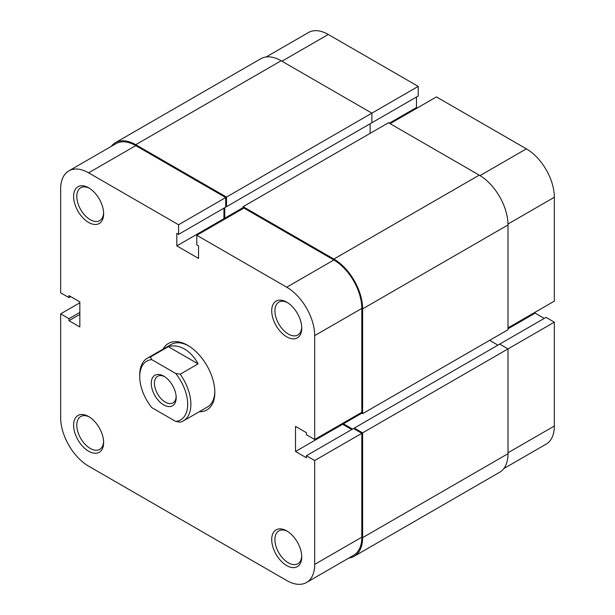 <?xml version="1.0" encoding="UTF-8"?>
<svg xmlns="http://www.w3.org/2000/svg" width="615" height="615" viewBox="0 0 615 615"><rect width="100%" height="100%" fill="white"/><g stroke="black" fill="none" stroke-linecap="round" stroke-linejoin="round"><path stroke-width="0.92" d="M266.126 56.972L308.499 32.51A39.537 22.832 60 0 1 328.272 34.471L418.215 86.4L226.497 197.084L135.754 144.694A40.667 23.478 60 0 0 115.42 142.68A40.667 23.478 60 0 0 111.223 146.408M390.095 123.669L436.427 96.916L526.379 148.845A39.537 22.832 60 0 1 554.338 197.269L554.338 301.135L508.005 327.887M371.083 123.208L418.215 95.994L418.215 86.4M417.254 107.986L416.463 107.525L416.463 97.009M544.267 318.386L535.165 313.127L535.165 312.205M508.005 453.701L362.619 537.641A40.667 23.478 60 0 1 354.194 556.26L499.58 472.32A40.667 23.478 60 0 0 508.005 453.701L508.005 348.913L554.338 322.168L546.028 317.371L354.309 428.055L354.309 428.978M554.338 322.168L554.338 426.026A39.537 22.832 60 0 1 546.151 444.13L503.777 468.592M508.005 328.81L535.165 313.127M389.303 123.208L416.463 107.525M286.728 530.906L286.728 530.906A21.241 12.262 60 0 1 301.75 556.913A21.241 12.262 60 0 1 286.728 565.585A21.241 12.262 60 0 1 271.715 539.578A21.241 12.262 60 0 1 286.728 530.906M287.551 531.406A18.98 10.955 -120 0 0 278.841 530.891A18.98 10.955 -120 0 0 275.927 546.097A18.98 10.955 -120 0 0 288.327 562.817A18.98 10.955 -120 0 0 297.821 563.763A18.98 10.955 -120 0 0 301.727 555.952M286.728 302.15L286.728 302.15A21.241 12.262 60 0 1 301.75 328.156A21.241 12.262 60 0 1 286.728 336.828A21.241 12.262 60 0 1 271.715 310.821A21.241 12.262 60 0 1 286.728 302.15M287.551 302.649A18.98 10.955 -120 0 0 278.841 302.134A18.98 10.955 -120 0 0 275.927 317.34A18.98 10.955 -120 0 0 288.327 334.06A18.98 10.955 -120 0 0 297.821 335.006A18.98 10.955 -120 0 0 301.727 327.195M88.622 187.775L88.622 187.775A21.241 12.262 60 0 1 103.643 213.782A21.241 12.262 60 0 1 88.622 222.453A21.241 12.262 60 0 1 73.608 196.439A21.241 12.262 60 0 1 88.622 187.775M89.444 188.275A18.98 10.955 -120 0 0 80.734 187.752A18.98 10.955 -120 0 0 77.821 202.965A18.98 10.955 -120 0 0 90.221 219.686A18.98 10.955 -120 0 0 99.707 220.624A18.98 10.955 -120 0 0 103.62 212.821M88.622 416.532L88.622 416.532A21.241 12.262 60 0 1 103.643 442.539A21.241 12.262 60 0 1 88.622 451.21A21.241 12.262 60 0 1 73.608 425.196A21.241 12.262 60 0 1 88.622 416.532M89.444 417.032A18.98 10.955 -120 0 0 80.734 416.509A18.98 10.955 -120 0 0 77.821 431.722A18.98 10.955 -120 0 0 90.221 448.443A18.98 10.955 -120 0 0 99.707 449.38A18.98 10.955 -120 0 0 103.62 441.578M163.113 349.12A38.407 22.178 60 0 1 187.675 345.315L187.675 345.315A38.407 22.178 60 0 1 214.835 392.362A38.407 22.178 60 0 1 199.26 411.735M150.406 357.007L151.759 359.629A33.894 19.565 -120 0 0 139.743 376.68L139.743 374.835A36.154 20.872 60 0 1 147.231 358.284A36.154 20.872 60 0 1 150.406 357.007L168.302 346.675C173.607 345.13 179.003 345.907 184.485 349.005C189.935 352.218 194.478 357.184 198.107 363.88L180.21 374.212A36.154 20.872 60 0 1 183.385 420.898L207.347 407.061A36.154 20.872 -120 0 0 214.827 391.417M314.688 460.527L314.688 564.385L361.82 537.179L361.82 433.314L314.688 460.527L306.385 455.73L306.385 457.76L295.515 451.487L295.515 426.395L306.385 432.668L306.385 434.697L314.688 439.494L314.688 335.629A39.537 22.832 -120 0 0 286.728 287.205L196.785 235.276L243.917 208.062L333.86 259.991A39.537 22.832 60 0 1 361.82 308.423L314.688 335.629M68.849 170.87L115.981 143.656A39.537 22.832 60 0 1 135.754 145.617L225.697 197.546L178.573 224.759L88.622 172.83A39.537 22.832 -120 0 0 68.849 170.87A39.537 22.832 -120 0 0 60.662 188.974L60.662 292.832L68.972 297.629L68.972 295.6L79.835 301.873L79.835 326.965L68.972 320.692L68.972 318.662L60.662 313.865L60.662 417.731A39.537 22.832 -120 0 0 88.622 466.155L286.728 580.529A39.537 22.832 -120 0 0 306.501 582.49A39.537 22.832 -120 0 0 314.688 564.385M188.49 345.799A36.154 20.872 -120 0 0 171.201 344.446L147.231 358.284M314.688 439.494L361.82 412.281L361.82 308.423M342.647 423.351L342.647 424.273L351.757 429.531M306.385 455.73L353.51 428.517L361.82 433.314M361.82 537.179A39.537 22.832 60 0 1 353.633 555.276L306.501 582.49M225.697 197.546L225.697 207.14L178.573 234.353L176.812 233.339L176.812 245.885L198.537 258.431L198.537 245.885L196.785 244.87L196.785 235.276M223.945 208.154L223.945 218.671L224.744 219.132M178.573 224.759L178.573 234.353M79.835 302.795L60.662 313.865M70.733 296.615L68.972 297.629M79.835 314.419L68.972 320.692M79.835 312.389L68.972 318.662M223.945 218.671L176.812 245.885M342.647 424.273L295.515 451.487M176.174 397.713A17.62 10.178 60 0 1 163.713 404.908A17.62 10.178 60 0 1 151.252 383.322A17.62 10.178 60 0 1 163.713 376.126A17.62 10.178 60 0 1 176.174 397.713M164.536 376.634A15.367 8.871 -120 0 0 157.625 376.288A15.367 8.871 -120 0 0 154.442 383.322A15.367 8.871 -120 0 0 161.153 398.781A15.367 8.871 -120 0 0 172.992 402.902A15.367 8.871 -120 0 0 176.144 396.737M183.385 420.898A36.154 20.872 60 0 1 180.21 422.182L175.667 421.398A33.894 19.565 -120 0 0 187.675 404.355A33.894 19.565 -120 0 0 175.667 373.436L180.21 374.212M139.743 376.68A33.894 19.565 -120 0 0 151.759 407.599L175.667 421.398M151.759 359.629L175.667 373.436M168.302 346.675L198.107 363.88M115.42 142.68L260.806 58.74A40.667 23.478 60 0 1 281.14 60.754L135.754 144.694M226.497 197.084L226.497 206.678L371.883 122.746L371.883 113.152L281.14 60.754M226.497 206.678L225.697 206.217M224.744 207.693L224.744 218.21L243.117 207.601M370.13 123.761L370.13 133.347M225.544 218.671L224.744 218.21M479.246 175.137L333.86 259.069A40.667 23.478 60 0 1 362.619 308.884L362.619 413.664L508.005 329.732L508.005 224.944A40.667 23.478 60 0 0 479.246 175.137L388.503 122.746L243.117 206.678L243.117 208.523M333.86 259.069L243.117 206.678M362.619 413.664L361.02 412.742M361.82 413.203L343.447 423.812L343.447 422.889M352.556 429.07L343.447 423.812M497.942 345.13L489.632 340.341M499.695 344.116L508.005 348.913L362.619 432.852L354.309 428.055M362.619 537.641L362.619 432.852M354.194 556.26A40.667 23.478 60 0 1 348.874 558.028M328.272 34.471L281.939 61.216M554.338 197.269L507.99 224.029M508.005 452.778L554.338 426.026M480.038 175.606L526.379 148.845M286.728 287.205L333.86 259.991M135.754 145.617L88.622 172.83M508.005 224.944L362.619 308.884"/></g></svg>
